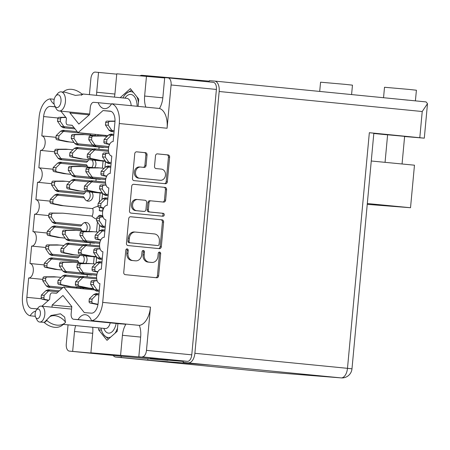 <?xml version="1.0" encoding="UTF-8"?>
<svg xmlns="http://www.w3.org/2000/svg" width="450" height="450" viewBox="0 0 450 450"><rect width="100%" height="100%" fill="white"/><g stroke="black" fill="none" stroke-linecap="round" stroke-linejoin="round"><path stroke-width="0.67" d="M70.071 112.056L69.981 112.984L78.846 124.076L89.623 114.542L90.287 107.421A5.338 2.931 -84.4 0 1 93.701 102.336L98.179 102.69A16.661 9.146 -84.4 0 0 104.327 108.641A16.661 9.146 -84.4 0 0 104.422 108.647A16.661 9.146 -84.4 0 0 111.668 103.759L159.458 108.472A16.661 9.146 -84.4 0 0 162.866 97.492L164.711 77.608L167.985 77.867A6.834 3.752 -84.4 0 1 168.024 77.873L213.328 82.339A6.834 3.752 95.6 0 1 216.394 89.438L191.773 354.836A6.834 3.752 95.6 0 1 187.403 361.344L183.324 361.08M164.678 77.957L116.781 73.806L114.936 93.69A16.661 9.146 95.6 0 1 114.418 97.11M140.535 167.057L139.511 166.978A5.608 4.686 94.5 0 0 139.438 166.972A5.608 4.686 94.5 0 0 134.325 172.148A5.608 4.686 94.5 0 0 138.476 178.144L159.143 180.18A5.608 4.686 94.5 0 0 159.216 180.186A5.608 4.686 94.5 0 0 159.289 180.191M160.312 180.276A5.608 4.686 94.5 0 0 160.386 180.281A5.608 4.686 94.5 0 0 165.493 175.151A5.608 4.686 94.5 0 0 161.347 169.104L156.071 168.587A2.098 1.749 94.5 0 1 154.519 166.326L155.498 155.784A2.098 1.749 94.5 0 1 157.41 153.866A2.098 1.749 94.5 0 1 157.438 153.872L168.075 154.918A2.098 1.749 94.5 0 1 169.622 157.179L167.338 181.811A2.098 1.749 94.5 0 1 165.431 183.729A2.098 1.749 94.5 0 1 165.403 183.724L134.016 180.63A2.098 1.749 94.5 0 1 132.463 178.374L134.747 153.743A2.098 1.749 94.5 0 1 136.659 151.824A2.098 1.749 94.5 0 1 136.688 151.824L145.491 152.691A2.098 1.749 94.5 0 1 147.043 154.952L146.064 165.493A2.098 1.749 94.5 0 1 144.152 167.411A2.098 1.749 94.5 0 1 144.124 167.411L140.681 167.068A5.608 4.686 94.5 0 0 140.608 167.062A5.608 4.686 94.5 0 0 135.495 172.237A5.608 4.686 94.5 0 0 139.646 178.239L159.143 180.18M164.267 214.898A1.468 1.226 94.5 0 0 163.181 213.311L149.929 212.006A2.098 1.749 94.5 0 1 148.382 209.745L149.029 202.753A2.098 1.749 94.5 0 1 150.941 200.835A2.098 1.749 94.5 0 1 150.969 200.841L163.699 202.095A2.098 1.749 94.5 0 0 163.727 202.095A2.098 1.749 94.5 0 0 165.634 200.177L166.612 189.636A2.098 1.749 94.5 0 0 165.06 187.38L133.672 184.286A2.098 1.749 94.5 0 0 133.644 184.281A2.098 1.749 94.5 0 0 131.737 186.199L129.454 210.831A2.098 1.749 94.5 0 0 131.001 213.092L162.911 216.236A1.468 1.226 94.5 0 0 164.267 214.898M161.961 216.141A1.468 1.226 94.5 0 0 162.017 213.221L163.181 213.311M102.938 208.131L102.684 210.842A13.883 7.622 95.6 0 1 100.957 211.056A13.883 7.622 95.6 0 1 100.879 211.05A13.883 7.622 95.6 0 1 99.293 210.572L102.521 210.893M98.713 216.821L98.831 215.522L102.218 215.859M98.831 215.522A13.883 7.622 95.6 0 1 100.564 215.308A13.883 7.622 95.6 0 1 100.642 215.319A13.883 7.622 95.6 0 1 102.223 215.792L102.133 216.799M159.458 108.472A19.221 10.553 95.6 0 1 167.079 128.244L171.096 84.971A6.834 3.752 -84.4 0 0 168.024 77.873M167.079 128.244L119.289 123.531L102.701 302.389L150.486 307.103L146.475 350.37L191.773 354.836M119.289 123.531A19.221 10.553 -84.4 0 0 111.668 103.759M54.146 104.074A16.661 9.146 95.6 0 1 50.248 98.888A19.221 10.553 -84.4 0 0 39.094 117.169L22.5 296.027A19.221 10.553 -84.4 0 0 30.122 315.799L35.331 316.311M35.797 311.029A16.661 9.146 -84.4 0 0 30.122 315.799M51.969 307.17L52.166 305.016L62.944 295.481L71.809 306.574L71.151 313.701A5.338 2.931 -84.4 0 0 73.547 319.247A5.338 2.931 -84.4 0 0 73.575 319.247L78.058 319.601A16.661 9.146 95.6 0 1 85.399 314.724A16.661 9.146 95.6 0 1 91.547 320.676A19.221 10.553 -84.4 0 0 102.701 302.389M41.934 306.18L49.629 299.374L49.95 295.948A3.206 1.761 -84.4 0 1 51.998 292.899L56.542 293.259L63.742 286.886L84.285 312.598L91.339 313.161A10.682 5.861 95.6 0 0 98.168 302.991L99.922 283.635A7.262 3.988 -84.4 0 0 99.962 283.641M51.705 183.679L37.524 182.284L35.91 199.721A7.262 3.988 95.6 0 1 35.949 199.721A7.262 3.988 95.6 0 1 39.212 207.304A7.262 3.988 95.6 0 1 34.566 214.183L32.951 231.621A7.262 3.988 95.6 0 1 32.991 231.621A7.262 3.988 95.6 0 1 36.253 239.203A7.262 3.988 95.6 0 1 31.607 246.083L29.992 263.52A7.262 3.988 95.6 0 1 30.032 263.52A7.262 3.988 95.6 0 1 33.289 271.102A7.262 3.988 95.6 0 1 28.648 277.982L26.854 297.332A10.682 5.861 95.6 0 0 31.652 308.424A10.682 5.861 95.6 0 0 31.714 308.43L37.299 308.869M37.524 182.284A7.262 3.988 -84.4 0 0 42.171 175.404A7.262 3.988 -84.4 0 0 38.908 167.822A7.262 3.988 -84.4 0 0 38.869 167.822L40.489 150.384A7.262 3.988 -84.4 0 0 45.129 143.505A7.262 3.988 -84.4 0 0 41.867 135.928A7.262 3.988 -84.4 0 0 41.828 135.922L43.622 116.567A10.682 5.861 95.6 0 1 50.456 106.403L55.238 106.779M60.846 111.144L66.442 118.142L66.122 121.567A3.206 1.761 -84.4 0 0 67.562 124.897A3.206 1.761 -84.4 0 0 67.584 124.897L72.124 125.258L78.047 132.671L103.028 110.571L110.081 111.133A10.682 5.861 95.6 0 1 110.138 111.139A10.682 5.861 95.6 0 1 114.936 122.226L113.141 141.581A7.262 3.988 95.6 0 0 108.501 148.455A7.262 3.988 95.6 0 0 111.758 156.037A7.262 3.988 95.6 0 0 111.802 156.043L110.183 173.481A7.262 3.988 95.6 0 0 105.542 180.354A7.262 3.988 95.6 0 0 108.799 187.937A7.262 3.988 95.6 0 0 108.844 187.942L107.224 205.38A7.262 3.988 -84.4 0 0 102.583 212.254A7.262 3.988 -84.4 0 0 105.84 219.836A7.262 3.988 -84.4 0 0 105.885 219.842L104.265 237.279A7.262 3.988 -84.4 0 0 99.624 244.153A7.262 3.988 -84.4 0 0 102.881 251.736A7.262 3.988 -84.4 0 0 102.921 251.741L101.306 269.179A7.262 3.988 -84.4 0 0 96.666 276.053A7.262 3.988 -84.4 0 0 99.922 283.635M116.747 74.154L95.265 72.101A6.834 3.752 -84.4 0 0 90.894 78.609L89.409 94.646M146.475 76.163L144.63 96.047A16.661 9.146 -84.4 0 0 145.868 107.128M138.077 106.363L138.746 99.135L130.359 88.639L120.161 97.672M96.57 95.349A16.661 9.146 95.6 0 1 96.694 92.244L98.539 72.36M187.403 361.344L142.104 356.878L158.192 358.532L90.894 352.817L92.739 332.933A16.661 9.146 -84.4 0 0 92.722 327.285M120.589 355.174L122.434 335.289A16.661 9.146 95.6 0 1 125.848 324.315L78.058 319.601M73.575 319.247L125.848 324.315M98.803 327.881L98.623 329.844L107.01 340.341L117.208 331.318L117.922 323.618M90.894 352.817L110.261 354.729L69.384 351.113L114.688 355.579A6.834 3.752 95.6 0 1 114.649 355.573A6.834 3.752 95.6 0 1 114.609 355.567M183.291 361.429L150.238 358.594L168.007 360.343L149.709 358.892L114.688 355.579M69.384 351.113A6.834 3.752 -84.4 0 1 69.345 351.107A6.834 3.752 -84.4 0 1 66.274 344.008L68.051 324.849M72.658 351.371L74.503 331.487A16.661 9.146 -84.4 0 1 75.656 325.598M142.104 356.878A6.834 3.752 -84.4 0 0 146.475 350.37M150.486 307.103A19.221 10.553 95.6 0 1 139.331 325.384A16.661 9.146 95.6 0 1 140.67 336.735L138.831 356.619M162.051 219.836L130.663 216.743A2.098 1.749 94.5 0 0 130.635 216.743A2.098 1.749 94.5 0 0 128.728 218.661L126.439 243.292A2.098 1.749 94.5 0 0 127.991 245.548L159.379 248.642A2.098 1.749 94.5 0 0 159.407 248.648A2.098 1.749 94.5 0 0 161.314 246.729L163.603 222.097A2.098 1.749 94.5 0 0 162.051 219.836L130.404 216.743M127.969 253.344L128.239 250.47A1.468 1.226 94.5 0 0 125.797 250.228L123.739 272.407A2.098 1.749 94.5 0 0 125.291 274.669L156.679 277.762A2.098 1.749 94.5 0 0 156.707 277.768A2.098 1.749 94.5 0 0 158.614 275.85L160.672 253.671A1.468 1.226 94.5 0 0 158.231 253.429L157.967 256.298A6.711 5.608 94.5 0 1 151.852 262.434A6.711 5.608 94.5 0 1 151.763 262.429L149.147 262.17A6.711 5.608 94.5 0 1 144.191 254.942L144.456 252.067A1.468 1.226 94.5 0 0 142.014 251.831L141.75 254.7A6.711 5.608 94.5 0 1 135.636 260.837A6.711 5.608 94.5 0 1 135.546 260.831L132.93 260.572A6.711 5.608 94.5 0 1 127.969 253.344L126.804 253.249A6.711 5.608 94.5 0 0 131.766 260.477L132.93 260.572M99.293 210.572L99.585 207.444M134.556 260.752A6.711 5.608 94.5 0 1 134.466 260.747A6.711 5.608 94.5 0 1 134.381 260.736L131.766 260.477M150.773 262.35A6.711 5.608 94.5 0 1 150.683 262.344A6.711 5.608 94.5 0 1 150.598 262.333L147.982 262.08A6.711 5.608 94.5 0 1 143.021 254.846L143.286 251.977A1.468 1.226 94.5 0 0 142.751 250.616M155.762 277.673A2.098 1.749 94.5 0 0 157.444 275.754L159.502 253.575A1.468 1.226 94.5 0 0 158.968 252.219M126.804 253.249L127.069 250.38A1.468 1.226 94.5 0 0 126.534 249.019M158.468 248.552A2.098 1.749 94.5 0 0 160.149 246.634L162.433 222.002A2.098 1.749 94.5 0 0 160.881 219.746M129.094 241.234A1.468 1.226 94.5 0 0 130.179 242.814L157.731 245.531A1.468 1.226 94.5 0 0 159.086 244.192L159.368 241.166A6.711 5.608 94.5 0 0 154.406 233.933L135.574 232.076A6.711 5.608 94.5 0 0 135.484 232.071A6.711 5.608 94.5 0 0 129.375 238.208L129.094 241.234L127.924 241.144A1.468 1.226 94.5 0 0 129.009 242.724L130.179 242.814M156.6 245.441A1.468 1.226 94.5 0 1 156.583 245.441A1.468 1.226 94.5 0 0 156.583 245.441L129.009 242.724M135.399 232.065L134.404 231.986A6.711 5.608 94.5 0 0 134.319 231.975A6.711 5.608 94.5 0 0 128.205 238.118L129.375 238.208M127.924 241.144L128.205 238.118M133.419 184.281L165.06 187.38M162.782 202.005A2.098 1.749 94.5 0 0 164.464 200.087L165.442 189.546A2.098 1.749 94.5 0 0 163.896 187.284M150.913 200.835L149.799 200.745A2.098 1.749 94.5 0 0 149.771 200.745A2.098 1.749 94.5 0 0 147.859 202.663L147.212 209.655A2.098 1.749 94.5 0 0 148.764 211.916L162.017 213.221M137.756 199.536A5.608 4.686 94.5 0 0 137.683 199.53A5.608 4.686 94.5 0 0 132.57 204.705A5.608 4.686 94.5 0 0 136.721 210.707L144 211.421A2.098 1.749 94.5 0 0 144.028 211.427A2.098 1.749 94.5 0 0 145.941 209.509L146.588 202.517A2.098 1.749 94.5 0 0 145.041 200.256L137.756 199.536M137.61 199.524L136.586 199.446A5.608 4.686 94.5 0 0 136.513 199.44A5.608 4.686 94.5 0 0 131.4 204.615A5.608 4.686 94.5 0 0 135.551 210.611L136.721 210.707M144.028 211.427L142.864 211.331A2.098 1.749 94.5 0 0 142.886 211.337A2.098 1.749 94.5 0 1 142.836 211.331L135.551 210.611M143.213 167.321A2.098 1.749 94.5 0 0 144.894 165.403L145.873 154.862A2.098 1.749 94.5 0 0 144.321 152.601L136.429 151.824M164.486 183.634A2.098 1.749 94.5 0 0 166.168 181.716L168.452 157.084A2.098 1.749 94.5 0 0 166.905 154.828L157.179 153.866M168.064 77.878L213.289 82.333A6.834 3.752 95.6 0 1 213.328 82.339M168.007 360.343L168.036 360.006M98.904 149.265A7.262 3.988 -84.4 0 0 99.006 147.066M95.946 181.164A7.262 3.988 -84.4 0 0 96.047 178.965M92.717 208.401A7.262 3.988 95.6 0 1 92.087 216.349M90.129 242.764A7.262 3.988 95.6 0 1 90.028 244.963M87.171 274.663A7.262 3.988 95.6 0 1 87.069 276.857M38.908 167.822L53.049 169.217L38.953 167.828M54.664 151.779L40.489 150.384M41.867 135.928L56.008 137.317L41.912 135.928M107.938 135.619L78.047 132.671M111.054 111.364L103.028 110.571M94.466 289.918L63.742 286.886M42.829 279.377L28.648 277.982M30.032 263.52L44.167 264.915L30.077 263.526M45.788 247.477L31.607 246.083M32.991 231.621L47.126 233.016L33.036 231.626M48.746 215.578L34.566 214.183M35.949 199.721L50.085 201.116L35.994 199.727M71.775 306.951L52.166 305.016M98.179 102.69L111.516 104.006M89.241 114.879L69.981 112.984M122.951 97.937L120.161 97.661M101.441 330.12L98.623 329.844M91.547 320.676L139.331 325.384M139.956 357.081L139.989 356.738M92.019 353.278L92.053 352.929M54.242 99.281L50.248 98.888M114.047 131.822L111.082 131.529L109.013 130.213A4.697 3.926 94.5 0 1 108.979 130.168L111.786 130.388A4.697 3.926 94.5 0 0 111.819 130.438L112.663 131.659L111.257 131.209L111.082 131.529M112.314 134.229L110.846 134.083L108.568 134.994A4.697 3.926 94.5 0 0 108.529 135.034L104.096 139.416L103.866 141.919A1.496 1.249 94.5 0 0 104.861 143.511L109.564 144.478M115.009 121.078L106.937 121.123A1.496 1.249 94.5 0 0 105.666 122.496L105.435 124.999L108.979 130.168M115.003 121.314L109.744 121.348A1.496 1.249 94.5 0 0 108.472 122.721L108.242 125.224L111.786 130.388M114.154 130.669L111.819 130.438M113.709 135.444L111.375 135.214A4.697 3.926 94.5 0 0 111.336 135.259L106.903 139.635L106.672 142.138A1.496 1.249 94.5 0 0 107.668 143.736L109.727 144.157M110.942 134.398L110.846 134.083C110.492 134.443 111.015 134.483 112.427 134.207L111.375 135.214M105.435 124.999L108.242 125.224M104.096 139.416L106.903 139.635M114.052 131.794L112.663 131.659M113.816 134.347L112.427 134.207M383.541 97.723L384.508 87.266L409.23 89.438L416.413 90.225L415.395 100.862M392.265 98.584L415.423 100.856M319.702 91.429L320.563 82.192L345.279 84.364L352.463 85.151L351.585 94.573M214.712 81.084L398.97 99.242L214.656 81.073A10.041 5.513 -84.4 0 0 214.599 81.073L209.34 80.651L209.222 81.934M398.796 99.225L426.066 101.914L427.5 103.652L424.299 138.167L369.343 132.699L373.843 133.194L351.984 368.82L347.484 368.331L369.343 132.699M387.608 134.786L404.623 136.361M407.981 100.176L399.673 99.321M209.289 81.163L141.998 75.308A10.041 5.513 -84.4 0 0 140.248 75.668M424.299 138.167L404.606 136.524M373.815 133.487L387.602 134.848M113.158 355.427A10.041 5.513 -84.4 0 0 115.802 357.081A10.041 5.513 -84.4 0 0 115.858 357.086L268.464 372.127L341.066 377.887L183.201 362.43L183.33 361.024M121.252 356.096L121.123 357.502L115.858 357.086M147.263 75.729L147.212 76.236M188.46 362.846A10.041 5.513 -84.4 0 0 194.884 353.289L219.167 91.502A10.041 5.513 -84.4 0 0 214.656 81.073M121.123 357.502L147.769 360.129L209.846 365.057L183.201 362.43M147.898 358.712L147.769 360.129M426.066 101.914L408.803 100.215M419.799 137.672L422.224 111.516L427.5 103.652M367.245 204.362L410.524 207.726L367.318 203.535M410.524 207.726L414.467 165.189L371.267 160.999M61.858 288.557L48.352 287.224L46.282 285.907A4.697 3.926 94.5 0 1 46.249 285.857L49.056 286.082A4.697 3.926 94.5 0 0 49.089 286.132L49.933 287.347L48.527 286.903L48.352 287.224M82.997 287.887A5.338 4.461 -85.5 0 1 83.576 288.844M80.145 287.606A5.338 4.461 -85.5 0 1 80.741 288.562M76.32 288.129A5.338 4.461 -85.5 0 1 77.062 287.303M49.584 289.918L48.116 289.777L45.838 290.689A4.697 3.926 94.5 0 0 45.799 290.728L41.366 295.104L41.136 297.613A1.496 1.249 94.5 0 0 42.131 299.205L48.375 300.488M61.059 277.38L54.186 276.756L44.212 276.817A1.496 1.249 94.5 0 0 42.936 278.19L42.705 280.693L46.249 285.857M56.992 276.981L47.014 277.043A1.496 1.249 94.5 0 0 45.742 278.415L45.512 280.918L49.056 286.082M63.045 287.505L49.089 286.132M58.14 291.848L48.645 290.908A4.697 3.926 94.5 0 0 48.606 290.947L44.173 295.329L43.943 297.832A1.496 1.249 94.5 0 0 44.938 299.43L48.696 300.201M91.221 288.703L91.142 289.592M48.212 290.093L48.116 289.777C47.762 290.137 48.291 290.177 49.697 289.901L48.645 290.908M42.705 280.693L45.512 280.918M41.366 295.104L44.173 295.329M61.892 288.529L49.933 287.347M59.271 290.846L49.697 289.901M66.263 275.175L64.794 275.029L62.516 275.94A4.697 3.926 94.5 0 0 62.477 275.985L58.044 280.361L57.814 282.864A1.496 1.249 94.5 0 0 58.809 284.462L68.597 286.47L93.69 288.945L93.606 289.834M89.955 274.939L65.031 272.481L62.961 271.164A4.697 3.926 94.5 0 1 62.927 271.114L65.734 271.339A4.697 3.926 94.5 0 0 65.767 271.384L66.611 272.604L65.205 272.16L65.031 272.481M66.611 272.604L91.536 275.062L91.8 274.781M85.956 255.988A5.338 4.461 -85.5 0 1 85.697 263.424L70.864 262.012L60.891 262.074A1.496 1.249 94.5 0 0 59.614 263.447L59.383 265.95L62.927 271.114M73.671 262.238L63.692 262.299A1.496 1.249 94.5 0 0 62.421 263.666L62.19 266.175L65.734 271.339M80.893 272.88L65.767 271.384M79.791 277.594L65.323 276.165A4.697 3.926 94.5 0 0 65.284 276.204L60.851 280.586L60.621 283.089A1.496 1.249 94.5 0 0 61.616 284.687L71.398 286.695L93.651 288.883M64.89 275.349L64.794 275.029C64.44 275.394 64.969 275.434 66.375 275.158L65.323 276.165M59.383 265.95L62.19 266.175M68.597 286.47L71.398 286.695M58.044 280.361L60.851 280.586M81.523 276.649L66.375 275.158M92.914 243.039L67.989 240.581L65.919 239.265A4.697 3.926 94.5 0 1 65.886 239.214L68.692 239.439A4.697 3.926 94.5 0 0 68.726 239.484L69.57 240.705L68.164 240.261L67.989 240.581M69.57 240.705L94.494 243.163L94.759 242.882M69.221 243.276L67.753 243.135L65.475 244.041A4.697 3.926 94.5 0 0 65.436 244.086L61.003 248.462L60.773 250.965A1.496 1.249 94.5 0 0 61.768 252.562L71.556 254.571L96.649 257.046M96.694 219.218A17.089 14.282 -85.5 0 1 91.755 216.023L62.91 213.182L52.937 213.244A1.496 1.249 94.5 0 0 51.66 214.616L51.429 217.119L54.973 222.283A4.697 3.926 94.5 0 0 55.007 222.334L55.851 223.549L80.775 226.007L81.838 224.977A5.338 4.461 -85.5 0 1 86.006 222.435A5.338 4.461 -85.5 0 1 86.074 222.441A5.338 4.461 -85.5 0 1 89.82 225.917A5.338 4.461 -85.5 0 1 88.656 231.525L73.823 230.113L63.849 230.175A1.496 1.249 94.5 0 0 62.572 231.547L62.342 234.051L65.886 239.214M76.629 230.338L66.651 230.4A1.496 1.249 94.5 0 0 65.379 231.767L65.149 234.276L68.692 239.439M83.852 240.981L68.726 239.484M82.755 245.694L68.282 244.266A4.697 3.926 94.5 0 0 68.242 244.305L63.81 248.687L63.579 251.19A1.496 1.249 94.5 0 0 64.575 252.787L74.362 254.796L96.609 256.984M67.849 243.45L67.753 243.135C67.399 243.495 67.928 243.534 69.334 243.259L68.282 244.266M62.342 234.051L65.149 234.276M71.556 254.571L74.362 254.796M61.003 248.462L63.81 248.687M84.482 244.749L69.334 243.259M98.831 179.241L73.907 176.782L71.837 175.466A4.697 3.926 94.5 0 1 71.803 175.416L74.61 175.641A4.697 3.926 94.5 0 0 74.644 175.691L75.487 176.906L74.087 176.462L73.907 176.782M75.487 176.906L100.412 179.364L100.676 179.083M75.139 179.477L73.671 179.336L71.392 180.248A4.697 3.926 94.5 0 0 71.353 180.287L66.926 184.663L66.69 187.172A1.496 1.249 94.5 0 0 67.691 188.764L77.473 190.772L102.566 193.247L101.964 199.468M94.832 160.29A5.338 4.461 -85.5 0 1 94.573 167.726L79.74 166.314L69.767 166.376A1.496 1.249 94.5 0 0 68.496 167.749L68.259 170.252L71.803 175.416M82.547 166.539L72.574 166.601A1.496 1.249 94.5 0 0 71.297 167.974L71.066 170.477L74.61 175.641M89.769 177.182L74.644 175.691M88.672 181.896L74.199 180.467A4.697 3.926 94.5 0 0 74.16 180.506L69.727 184.888L69.497 187.391A1.496 1.249 94.5 0 0 70.492 188.989L80.28 190.997L102.527 193.191M73.772 179.651L73.671 179.336C73.316 179.696 73.845 179.736 75.251 179.46L74.199 180.467M68.259 170.252L71.066 170.477M77.473 190.772L80.28 190.997M66.926 184.663L69.727 184.888M90.399 180.951L75.251 179.46M101.79 147.341L76.866 144.883L74.796 143.567A4.697 3.926 94.5 0 1 74.762 143.516L77.569 143.741A4.697 3.926 94.5 0 0 77.603 143.792L78.452 145.007L77.046 144.562L76.866 144.883M78.452 145.007L103.371 147.465L103.635 147.184M78.097 147.578L76.629 147.437L74.357 148.348A4.697 3.926 94.5 0 0 74.312 148.388L69.885 152.764L69.649 155.273A1.496 1.249 94.5 0 0 70.65 156.864L80.432 158.873L105.525 161.347L104.923 167.574M98.291 134.668A5.338 4.461 -85.5 0 1 97.532 135.827L82.699 134.415L72.726 134.477A1.496 1.249 94.5 0 0 71.454 135.849L71.218 138.352L74.762 143.516M85.506 134.64L75.532 134.702A1.496 1.249 94.5 0 0 74.256 136.074L74.025 138.578L77.569 143.741M92.728 145.282L77.603 143.792M91.631 149.996L77.158 148.567A4.697 3.926 94.5 0 0 77.119 148.607L72.686 152.989L72.456 155.492A1.496 1.249 94.5 0 0 73.457 157.089L83.239 159.097L105.486 161.291M76.731 147.752L76.629 147.437C76.275 147.797 76.804 147.836 78.21 147.561L77.158 148.567M71.218 138.352L74.025 138.578M80.432 158.873L83.239 159.097M69.885 152.764L72.686 152.989M93.358 149.051L78.21 147.561M76.236 257.782L51.311 255.324L49.241 254.008A4.697 3.926 94.5 0 1 49.208 253.958L52.014 254.183A4.697 3.926 94.5 0 0 52.048 254.233L52.892 255.448L51.486 255.004L51.311 255.324M83.104 255.707A5.338 4.461 -85.5 0 1 82.929 263.149M52.892 255.448L77.816 257.906L78.874 256.877A5.338 4.461 -85.5 0 1 80.021 255.403M52.543 258.019L51.075 257.878L48.797 258.789A4.697 3.926 94.5 0 0 48.758 258.829L44.325 263.205L44.094 265.714A1.496 1.249 94.5 0 0 45.096 267.306L54.877 269.314L62.184 270.034M64.018 245.481L57.144 244.856L47.171 244.918A1.496 1.249 94.5 0 0 45.894 246.291L45.664 248.794L49.208 253.958M59.951 245.081L49.978 245.143A1.496 1.249 94.5 0 0 48.701 246.516L48.471 249.019L52.014 254.183M78.874 256.877L52.048 254.233M78.913 262.755A5.338 4.461 -85.5 0 1 78.435 261.653L51.604 259.009A4.697 3.926 94.5 0 0 51.564 259.048L47.132 263.43L46.901 265.933A1.496 1.249 94.5 0 0 47.897 267.531L57.684 269.539L62.145 269.977M94.179 256.804L93.527 263.858M51.171 258.193L51.075 257.878C50.721 258.238 51.249 258.278 52.656 258.002L51.604 259.009M78.435 261.653L77.58 260.46L52.656 258.002M45.664 248.794L48.471 249.019M54.877 269.314L57.684 269.539M44.325 263.205L47.132 263.43M96.654 257.051L96.047 263.267M79.194 225.883L54.27 223.425L52.2 222.109A4.697 3.926 94.5 0 1 52.166 222.064L54.973 222.283M55.851 223.549L54.45 223.104L54.27 223.425M84.578 222.593A5.338 4.461 -85.5 0 1 85.894 231.249M55.502 226.119L54.034 225.979L51.756 226.89A4.697 3.926 94.5 0 0 51.716 226.929L47.289 231.306L47.053 233.814A1.496 1.249 94.5 0 0 48.054 235.406L57.836 237.414L65.143 238.134M62.91 213.182L50.13 213.019A1.496 1.249 94.5 0 0 48.859 214.391L48.623 216.894L52.166 222.064M81.838 224.977L55.007 222.334M81.872 230.856A5.338 4.461 -85.5 0 1 81.394 229.753L54.562 227.109A4.697 3.926 94.5 0 0 54.523 227.149L50.091 231.531L49.86 234.034A1.496 1.249 94.5 0 0 50.856 235.631L60.643 237.639L65.104 238.078M97.358 222.587L97.892 222.649L97.358 222.587L96.486 231.958M54.135 226.294L54.034 225.979C53.679 226.339 54.208 226.378 55.614 226.102L54.562 227.109M81.394 229.753L80.539 228.561L55.614 226.102M48.623 216.894L51.429 217.119M57.836 237.414L60.643 237.639M47.289 231.306L50.091 231.531M99.613 225.152L99.006 231.368M82.153 193.984L57.229 191.526L55.159 190.209A4.697 3.926 94.5 0 1 55.125 190.164L57.932 190.384A4.697 3.926 94.5 0 0 57.966 190.434L58.815 191.649L57.409 191.205L57.229 191.526M58.461 194.22L56.992 194.079L54.72 194.991A4.697 3.926 94.5 0 0 54.675 195.03L50.248 199.406L50.012 201.915A1.496 1.249 94.5 0 0 51.013 203.507L60.795 205.515L92.441 208.581A17.089 14.282 -85.5 0 1 98.016 206.398M91.873 192.189A5.338 4.461 -85.5 0 1 92.526 198.129A5.338 4.461 -85.5 0 1 88.116 201.178A5.338 4.461 -85.5 0 1 88.048 201.172A5.338 4.461 -85.5 0 1 84.353 197.854L57.521 195.21A4.697 3.926 94.5 0 0 57.482 195.249L53.049 199.631L52.819 202.134A1.496 1.249 94.5 0 0 53.82 203.732L63.602 205.74L92.441 208.581M89.021 191.908A5.338 4.461 -85.5 0 1 86.737 200.796M58.815 191.649L83.734 194.107L84.797 193.078A5.338 4.461 -85.5 0 1 85.944 191.61M69.941 181.682L63.062 181.058L53.089 181.119A1.496 1.249 94.5 0 0 51.818 182.492L51.581 184.995L55.125 190.164M65.869 181.282L55.896 181.344A1.496 1.249 94.5 0 0 54.619 182.717L54.388 185.22L57.932 190.384M84.797 193.078L57.966 190.434M100.097 193.005L99.253 202.151M57.094 194.394L56.992 194.079C56.638 194.439 57.167 194.479 58.573 194.203L57.521 195.21M84.353 197.854L83.498 196.661L58.573 194.203M51.581 184.995L54.388 185.22M60.795 205.515L63.602 205.74M50.248 199.406L53.049 199.631M85.112 162.084L60.188 159.626L58.117 158.31A4.697 3.926 94.5 0 1 58.089 158.265L60.891 158.484A4.697 3.926 94.5 0 0 60.924 158.535L61.774 159.75L60.367 159.306L60.188 159.626M91.98 160.014A5.338 4.461 -85.5 0 1 91.811 167.451M61.774 159.75L86.692 162.208L87.756 161.179A5.338 4.461 -85.5 0 1 88.903 159.711M61.419 162.321L59.951 162.18L57.679 163.091A4.697 3.926 94.5 0 0 57.634 163.131L53.207 167.513L52.971 170.016A1.496 1.249 94.5 0 0 53.972 171.607L63.754 173.616L71.066 174.336M72.9 149.782L66.021 149.164L56.047 149.22A1.496 1.249 94.5 0 0 54.776 150.593L54.54 153.096L58.089 158.265M68.828 149.383L58.854 149.445A1.496 1.249 94.5 0 0 57.583 150.817L57.347 153.321L60.891 158.484M87.756 161.179L60.924 158.535M87.789 167.057A5.338 4.461 -85.5 0 1 87.311 165.954L60.48 163.311A4.697 3.926 94.5 0 0 60.441 163.35L56.014 167.732L55.777 170.235A1.496 1.249 94.5 0 0 56.779 171.833L66.561 173.841L71.027 174.279M103.061 161.106L102.403 168.159M60.053 162.495L59.951 162.18C59.597 162.54 60.126 162.579 61.538 162.304L60.48 163.311M87.311 165.954L86.456 164.762L61.538 162.304M54.54 153.096L57.347 153.321M63.754 173.616L66.561 173.841M53.207 167.513L56.014 167.732M75.038 128.897L63.152 127.727L61.082 126.411A4.697 3.926 94.5 0 1 61.048 126.366L63.849 126.585A4.697 3.926 94.5 0 0 63.883 126.636L64.733 127.851L63.326 127.406L63.152 127.727M95.513 134.392A5.338 4.461 -85.5 0 1 94.77 135.551M64.378 130.421L62.91 130.281L60.637 131.192A4.697 3.926 94.5 0 0 60.593 131.231L56.166 135.613L55.929 138.116A1.496 1.249 94.5 0 0 56.931 139.708L66.712 141.716L74.025 142.436M65.751 117.281L59.006 117.321A1.496 1.249 94.5 0 0 57.735 118.693L57.499 121.196L61.048 126.366M65.942 117.517L61.813 117.546A1.496 1.249 94.5 0 0 60.542 118.918L60.306 121.421L63.849 126.585M74.025 127.631L63.883 126.636M90.748 135.157A5.338 4.461 -85.5 0 1 90.27 134.055L63.444 131.411A4.697 3.926 94.5 0 0 63.399 131.451L58.973 135.832L58.736 138.336A1.496 1.249 94.5 0 0 59.738 139.933L69.519 141.941L73.986 142.38M105.446 135.371L105.362 136.26M63.011 130.596L62.91 130.281C62.556 130.641 63.084 130.68 64.496 130.404L63.444 131.411M57.499 121.196L60.306 121.421M66.712 141.716L69.519 141.941M56.166 135.613L58.973 135.832M75.009 128.863L64.733 127.851M77.242 131.659L64.496 130.404M111.088 163.721L108.124 163.429L106.054 162.112A4.697 3.926 94.5 0 1 106.02 162.067L108.827 162.287A4.697 3.926 94.5 0 0 108.861 162.338L109.704 163.553L108.298 163.108L108.124 163.429M109.356 166.129L107.888 165.982L105.609 166.894A4.697 3.926 94.5 0 0 105.57 166.933L101.138 171.315L100.907 173.818A1.496 1.249 94.5 0 0 101.903 175.41L106.605 176.377M108.922 152.994L103.978 153.023A1.496 1.249 94.5 0 0 102.707 154.395L102.476 156.898L106.02 162.067M109.001 153.236L106.785 153.248A1.496 1.249 94.5 0 0 105.514 154.62L105.283 157.123L108.827 162.287M111.195 162.568L108.861 162.338M110.751 167.344L108.416 167.113A4.697 3.926 94.5 0 0 108.371 167.158L103.944 171.534L103.714 174.037A1.496 1.249 94.5 0 0 104.709 175.635L106.768 176.057M107.983 166.297L107.888 165.982C107.533 166.343 108.056 166.382 109.468 166.106L108.416 167.113M102.476 156.898L105.283 157.123M101.138 171.315L103.944 171.534M111.094 163.693L109.704 163.553M110.852 166.241L109.468 166.106M108.129 195.621L105.165 195.328L103.095 194.012A4.697 3.926 94.5 0 1 103.061 193.967L105.868 194.186A4.697 3.926 94.5 0 0 105.902 194.237L106.746 195.452L105.339 195.007L105.165 195.328M106.397 198.028L104.929 197.882L102.651 198.793A4.697 3.926 94.5 0 0 102.611 198.833L98.179 203.214L97.948 205.718A1.496 1.249 94.5 0 0 98.944 207.309L103.646 208.277M105.964 184.894L101.019 184.922A1.496 1.249 94.5 0 0 99.748 186.294L99.517 188.797L103.061 193.967M106.043 185.136L103.826 185.147A1.496 1.249 94.5 0 0 102.555 186.519L102.324 189.023L105.868 194.186M108.236 194.468L105.902 194.237M107.792 199.243L105.457 199.013A4.697 3.926 94.5 0 0 105.413 199.058L100.986 203.434L100.755 205.937A1.496 1.249 94.5 0 0 101.751 207.534L103.809 207.956M105.024 198.197L104.929 197.882C104.569 198.242 105.097 198.281 106.509 198.006L105.457 199.013M99.517 188.797L102.324 189.023M98.179 203.214L100.986 203.434M108.129 195.593L106.746 195.452M107.893 198.141L106.509 198.006M105.171 227.52L102.206 227.227L100.136 225.911A4.697 3.926 94.5 0 1 100.103 225.866L102.909 226.086A4.697 3.926 94.5 0 0 102.938 226.136L103.787 227.351L102.381 226.907L102.206 227.227M103.433 229.922L101.97 229.781L99.692 230.692A4.697 3.926 94.5 0 0 99.647 230.732L95.22 235.114L94.989 237.617A1.496 1.249 94.5 0 0 95.985 239.209L100.688 240.176M102.999 216.793L98.061 216.821A1.496 1.249 94.5 0 0 96.789 218.194L96.559 220.697L100.103 225.866M103.084 217.035L100.867 217.046A1.496 1.249 94.5 0 0 99.596 218.419L99.36 220.922L102.909 226.086M105.278 226.367L102.938 226.136M104.833 231.143L102.499 230.912A4.697 3.926 94.5 0 0 102.454 230.957L98.027 235.333L97.791 237.836A1.496 1.249 94.5 0 0 98.792 239.434L100.851 239.856M102.066 230.096L101.97 229.781C101.61 230.141 102.139 230.181 103.551 229.905L102.499 230.912M96.559 220.697L99.36 220.922M95.22 235.114L98.027 235.333M105.171 227.492L103.787 227.351M104.934 230.04L103.551 229.905M102.212 259.419L99.248 259.127L97.177 257.811A4.697 3.926 94.5 0 1 97.144 257.766L99.945 257.985A4.697 3.926 94.5 0 0 99.979 258.036L100.828 259.251L99.422 258.806L99.248 259.127M100.474 261.821L99.011 261.681L96.733 262.592A4.697 3.926 94.5 0 0 96.688 262.631L92.261 267.013L92.031 269.516A1.496 1.249 94.5 0 0 93.026 271.108L97.729 272.076M100.041 248.692L95.102 248.721A1.496 1.249 94.5 0 0 93.831 250.093L93.6 252.596L97.144 257.766M100.125 248.934L97.909 248.946A1.496 1.249 94.5 0 0 96.638 250.318L96.401 252.821L99.945 257.985M102.319 258.266L99.979 258.036M101.874 263.042L99.54 262.811A4.697 3.926 94.5 0 0 99.495 262.851L95.068 267.233L94.832 269.736A1.496 1.249 94.5 0 0 95.833 271.333L97.892 271.755M99.107 261.996L99.011 261.681C98.651 262.041 99.18 262.08 100.592 261.804L99.54 262.811M93.6 252.596L96.401 252.821M92.261 267.013L95.068 267.233M102.212 259.391L100.828 259.251M101.976 261.939L100.592 261.804M108.596 147.673L94.404 146.273L92.334 144.956A4.697 3.926 94.5 0 1 92.301 144.911L95.108 145.131A4.697 3.926 94.5 0 0 95.141 145.181L95.985 146.402L94.579 145.952L94.404 146.273M95.636 148.972L94.168 148.826L91.89 149.737A4.697 3.926 94.5 0 0 91.851 149.777L87.418 154.159L87.188 156.662A1.496 1.249 94.5 0 0 88.183 158.254L97.971 160.268L105.278 160.987M107.111 136.434L100.237 135.81L90.259 135.872A1.496 1.249 94.5 0 0 88.987 137.239L88.757 139.742L92.301 144.911M103.044 136.029L93.066 136.091A1.496 1.249 94.5 0 0 91.794 137.464L91.564 139.967L95.108 145.131M108.832 146.531L95.141 145.181M108.546 151.324L94.697 149.963A4.697 3.926 94.5 0 0 94.657 150.002L90.225 154.378L89.994 156.887A1.496 1.249 94.5 0 0 90.99 158.479L100.772 160.487L105.238 160.926M94.264 149.141L94.168 148.826C93.814 149.186 94.337 149.226 95.749 148.95L94.697 149.963M88.757 139.742L91.564 139.967M97.971 160.268L100.772 160.487M87.418 154.159L90.225 154.378M108.602 147.645L95.985 146.402M108.45 150.204L95.749 148.95M105.638 179.572L91.446 178.172L89.376 176.856A4.697 3.926 94.5 0 1 89.342 176.811L92.149 177.03A4.697 3.926 94.5 0 0 92.183 177.081L93.026 178.301L91.62 177.851L91.446 178.172M92.677 180.872L91.209 180.726L88.931 181.637A4.697 3.926 94.5 0 0 88.892 181.676L84.459 186.058L84.229 188.561A1.496 1.249 94.5 0 0 85.224 190.153L95.006 192.161L102.319 192.887M104.153 168.334L97.279 167.709L87.3 167.771A1.496 1.249 94.5 0 0 86.029 169.138L85.798 171.641L89.342 176.811M100.086 167.929L90.107 167.991A1.496 1.249 94.5 0 0 88.836 169.363L88.605 171.866L92.149 177.03M105.874 178.431L92.183 177.081M105.587 183.223L91.738 181.856A4.697 3.926 94.5 0 0 91.699 181.901L87.266 186.278L87.036 188.781A1.496 1.249 94.5 0 0 88.031 190.378L97.813 192.386L102.279 192.825M91.305 181.041L91.209 180.726C90.855 181.086 91.378 181.125 92.79 180.849L91.738 181.856M85.798 171.641L88.605 171.866M95.006 192.161L97.813 192.386M84.459 186.058L87.266 186.278M105.643 179.544L93.026 178.301M105.491 182.104L92.79 180.849M99.72 243.371L85.528 241.971L83.458 240.654A4.697 3.926 94.5 0 1 83.424 240.609L86.231 240.829A4.697 3.926 94.5 0 0 86.265 240.879L87.109 242.1L85.703 241.65L85.528 241.971M86.754 244.671L85.292 244.524L83.014 245.436A4.697 3.926 94.5 0 0 82.974 245.475L78.542 249.857L78.311 252.36A1.496 1.249 94.5 0 0 79.307 253.952L89.089 255.96L96.401 256.686M98.235 232.132L91.361 231.508L81.383 231.564A1.496 1.249 94.5 0 0 80.111 232.937L79.881 235.44L83.424 240.609M94.163 231.727L84.189 231.789A1.496 1.249 94.5 0 0 82.918 233.162L82.682 235.665L86.231 240.829M99.956 242.229L86.265 240.879M99.669 247.022L85.821 245.655A4.697 3.926 94.5 0 0 85.776 245.7L81.349 250.076L81.118 252.579A1.496 1.249 94.5 0 0 82.114 254.177L91.896 256.185L96.362 256.624M85.388 244.839L85.292 244.524C84.932 244.884 85.461 244.924 86.873 244.648L85.821 245.655M79.881 235.44L82.682 235.665M89.089 255.96L91.896 256.185M78.542 249.857L81.349 250.076M99.726 243.343L87.109 242.1M99.574 245.903L86.873 244.648M96.761 275.271L82.569 273.87L80.499 272.554A4.697 3.926 94.5 0 1 80.466 272.509L83.272 272.728A4.697 3.926 94.5 0 0 83.301 272.779L84.15 273.994L82.744 273.549L82.569 273.87M83.796 276.57L82.333 276.424L80.055 277.335A4.697 3.926 94.5 0 0 80.01 277.374L75.583 281.756L75.353 284.259A1.496 1.249 94.5 0 0 76.348 285.851L86.13 287.859L93.442 288.579M95.276 264.032L88.403 263.407L78.424 263.464A1.496 1.249 94.5 0 0 77.153 264.836L76.922 267.339L80.466 272.509M91.204 263.627L81.231 263.689A1.496 1.249 94.5 0 0 79.959 265.061L79.723 267.564L83.272 272.728M96.992 274.129L83.301 272.779M96.711 278.921L82.862 277.554A4.697 3.926 94.5 0 0 82.817 277.599L78.39 281.976L78.154 284.479A1.496 1.249 94.5 0 0 79.155 286.076L88.937 288.084L93.403 288.523M82.429 276.739L82.333 276.424C81.973 276.784 82.502 276.823 83.914 276.548L82.862 277.554M76.922 267.339L79.723 267.564M86.13 287.859L88.937 288.084M75.583 281.756L78.39 281.976M96.767 275.243L84.15 273.994M96.615 277.802L83.914 276.548M99.253 291.319L96.289 291.026L94.213 289.71A4.697 3.926 94.5 0 1 94.185 289.665L96.986 289.884A4.697 3.926 94.5 0 0 97.02 289.935L97.869 291.15L96.463 290.706L96.289 291.026M97.515 293.721L96.047 293.58L93.774 294.491A4.697 3.926 94.5 0 0 93.729 294.531L89.302 298.912L89.066 301.416A1.496 1.249 94.5 0 0 90.067 303.007L97.948 304.627M97.082 280.592L92.143 280.62A1.496 1.249 94.5 0 0 90.872 281.993L90.636 284.496L94.185 289.665M97.166 280.828L94.95 280.845A1.496 1.249 94.5 0 0 93.679 282.218L93.442 284.721L96.986 289.884M99.36 290.166L97.02 289.935M98.916 294.941L96.576 294.711A4.697 3.926 94.5 0 0 96.536 294.75L92.109 299.132L91.873 301.635A1.496 1.249 94.5 0 0 92.874 303.233L98.004 304.284M96.148 293.895L96.047 293.58C95.692 293.94 96.221 293.979 97.633 293.704L96.576 294.711M90.636 284.496L93.442 284.721M89.302 298.912L92.109 299.132M99.253 291.291L97.869 291.15M99.017 293.839L97.633 293.704M35.679 317.25L36.956 319.804A8.01 4.399 -84.4 0 0 39.639 322.048A8.01 4.399 -84.4 0 0 39.684 322.054A8.01 4.399 -84.4 0 0 44.803 314.471A8.01 4.399 -84.4 0 0 41.209 306.107A8.01 4.399 -84.4 0 0 41.164 306.107A8.01 4.399 -84.4 0 0 38.143 307.783L36.388 310.039A4.804 2.638 -84.4 0 0 35.679 317.25A4.804 2.638 -84.4 0 0 37.316 318.6A4.804 2.638 -84.4 0 0 40.387 314.027A4.804 2.638 -84.4 0 0 38.205 309.032A4.804 2.638 -84.4 0 0 36.388 310.039M39.639 322.048L44.421 322.301L51.002 315.478L60.486 313.808L64.693 317.098L65.475 322.436A17.196 12.369 -131.5 0 1 65.076 322.813A17.196 12.369 -131.5 0 1 46.969 320.614L46.862 320.136M46.969 320.614L45.529 321.508L44.522 322.774L44.421 322.301M44.522 322.774A17.196 12.369 48.5 0 0 62.629 324.973L65.076 322.813M49.714 316.761A13.241 9.529 -131.5 0 1 65.368 321.958M108.416 339.098L103.815 334.912L102.499 332.82A16.661 9.146 -84.4 0 0 103.815 334.912A16.661 9.146 -84.4 0 0 110.717 337.067M100.941 328.095A16.661 9.146 -84.4 0 0 102.499 332.82M114.958 333.309A16.661 9.146 -84.4 0 0 117.517 328.011M54.714 105.739L55.991 108.293A9.613 5.276 -84.4 0 0 59.209 110.981A9.613 5.276 -84.4 0 0 59.265 110.987A9.613 5.276 -84.4 0 0 65.407 101.886A9.613 5.276 -84.4 0 0 61.093 91.851A9.613 5.276 -84.4 0 0 61.042 91.851A9.613 5.276 -84.4 0 0 57.414 93.864L55.659 96.12A6.407 3.516 -84.4 0 0 54.714 105.739A6.407 3.516 -84.4 0 0 56.897 107.533A6.407 3.516 -84.4 0 0 60.992 101.436A6.407 3.516 -84.4 0 0 58.078 94.776A6.407 3.516 -84.4 0 0 55.659 96.12M63.191 92.059A17.196 12.369 -131.5 0 1 63.608 91.665A17.196 12.369 -131.5 0 1 81.754 93.898L81.838 94.292L82.749 93.988L82.642 94.612L75.403 95.4L65.329 92.272M81.838 94.292A13.241 9.529 -131.5 0 1 81.332 95.316M138.437 102.476A16.661 9.146 -84.4 0 0 136.856 96.767M133.464 92.526A16.661 9.146 -84.4 0 0 126.208 93.521L131.563 90.146M124.689 95.158L126.208 93.521A16.661 9.146 -84.4 0 0 124.689 95.158A16.661 9.146 -84.4 0 0 122.946 97.948M216.394 89.438L171.096 84.971M134.381 260.736L135.546 260.831M143.286 251.977L144.456 252.067M143.021 254.846L144.191 254.942M147.982 262.08L149.147 262.17M150.598 262.333L151.763 262.429M159.502 253.575L160.672 253.671M157.444 275.754L158.614 275.85M127.069 250.38L128.239 250.47M162.433 222.002L163.603 222.097M160.149 246.634L161.314 246.729M165.442 189.546L166.612 189.636M164.464 200.087L165.634 200.177M147.859 202.663L149.029 202.753M147.212 209.655L148.382 209.745M148.764 211.916L149.929 212.006M142.836 211.331L144 211.421M145.873 154.862L147.043 154.952M144.894 165.403L146.064 165.493M138.476 178.144L139.646 178.239M166.905 154.828L168.075 154.918M168.452 157.084L169.622 157.179M166.168 181.716L167.338 181.811M144.321 152.601L145.491 152.691M57.96 117.984L43.622 116.567M50.456 106.403L55.282 106.875M67.584 124.897L72.203 125.353L67.562 124.897M26.854 297.332L41.456 298.772M140.642 337.084L122.434 335.289M92.706 333.281L74.503 331.487M114.902 94.039L96.694 92.244M162.833 97.841L144.63 96.047M108.529 135.034L111.336 135.259M105.666 122.496L108.472 122.721M106.937 121.123L109.744 121.348M104.861 143.511L107.668 143.736M103.866 141.919L106.672 142.138M422.224 111.516L219.167 91.502M194.884 353.289L347.484 368.331A10.041 5.513 -84.4 0 1 341.066 377.887A10.041 8.393 94.5 0 0 341.196 377.899L268.594 372.139A10.041 8.393 94.5 0 0 268.729 372.15M115.802 357.081L268.408 372.122A10.041 10.041 0 0 0 268.594 372.139A10.041 8.393 94.5 0 1 268.464 372.127A10.041 5.513 95.6 0 1 268.408 372.122A10.041 5.513 95.6 0 1 268.346 372.116M45.799 290.728L48.606 290.947M42.936 278.19L45.742 278.415M44.212 276.817L47.014 277.043M42.131 299.205L44.938 299.43M41.136 297.613L43.943 297.832M62.477 275.985L65.284 276.204M59.614 263.447L62.421 263.666M60.891 262.074L63.692 262.299M58.809 284.462L61.616 284.687M57.814 282.864L60.621 283.089M65.436 244.086L68.242 244.305M62.572 231.547L65.379 231.767M63.849 230.175L66.651 230.4M61.768 252.562L64.575 252.787M60.773 250.965L63.579 251.19M71.353 180.287L74.16 180.506M68.496 167.749L71.297 167.974M69.767 166.376L72.574 166.601M67.691 188.764L70.492 188.989M66.69 187.172L69.497 187.391M74.312 148.388L77.119 148.607M71.454 135.849L74.256 136.074M72.726 134.477L75.532 134.702M70.65 156.864L73.457 157.089M69.649 155.273L72.456 155.492M48.758 258.829L51.564 259.048M45.894 246.291L48.701 246.516M47.171 244.918L49.978 245.143M45.096 267.306L47.897 267.531M44.094 265.714L46.901 265.933M51.716 226.929L54.523 227.149M48.859 214.391L51.66 214.616M50.13 213.019L52.937 213.244M48.054 235.406L50.856 235.631M47.053 233.814L49.86 234.034M54.675 195.03L57.482 195.249M51.818 182.492L54.619 182.717M53.089 181.119L55.896 181.344M51.013 203.507L53.82 203.732M50.012 201.915L52.819 202.134M57.634 163.131L60.441 163.35M54.776 150.593L57.583 150.817M56.047 149.22L58.854 149.445M53.972 171.607L56.779 171.833M52.971 170.016L55.777 170.235M60.593 131.231L63.399 131.451M57.735 118.693L60.542 118.918M59.006 117.321L61.813 117.546M56.931 139.708L59.738 139.933M55.929 138.116L58.736 138.336M105.57 166.933L108.371 167.158M102.707 154.395L105.514 154.62M103.978 153.023L106.785 153.248M101.903 175.41L104.709 175.635M100.907 173.818L103.714 174.037M102.611 198.833L105.413 199.058M99.748 186.294L102.555 186.519M101.019 184.922L103.826 185.147M98.944 207.309L101.751 207.534M97.948 205.718L100.755 205.937M99.647 230.732L102.454 230.957M96.789 218.194L99.596 218.419M98.061 216.821L100.867 217.046M95.985 239.209L98.792 239.434M94.989 237.617L97.791 237.836M96.688 262.631L99.495 262.851M93.831 250.093L96.638 250.318M95.102 248.721L97.909 248.946M93.026 271.108L95.833 271.333M92.031 269.516L94.832 269.736M91.851 149.777L94.657 150.002M88.987 137.239L91.794 137.464M90.259 135.872L93.066 136.091M88.183 158.254L90.99 158.479M87.188 156.662L89.994 156.887M88.892 181.676L91.699 181.901M86.029 169.138L88.836 169.363M87.3 167.771L90.107 167.991M85.224 190.153L88.031 190.378M84.229 188.561L87.036 188.781M82.974 245.475L85.776 245.7M80.111 232.937L82.918 233.162M81.383 231.564L84.189 231.789M79.307 253.952L82.114 254.177M78.311 252.36L81.118 252.579M80.01 277.374L82.817 277.599M77.153 264.836L79.959 265.061M78.424 263.464L81.231 263.689M76.348 285.851L79.155 286.076M75.353 284.259L78.154 284.479M93.729 294.531L96.536 294.75M90.872 281.993L93.679 282.218M92.143 280.62L94.95 280.845M90.067 303.007L92.874 303.233M89.066 301.416L91.873 301.635M103.837 328.376A12.279 6.744 -84.4 0 0 108.574 333.135A12.279 6.744 -84.4 0 0 116.151 323.443M105.323 328.522A8.01 4.399 -84.4 0 0 105.367 328.528A8.01 4.399 -84.4 0 0 105.418 328.534A8.01 4.399 -84.4 0 0 110.222 322.858M137.143 106.267A13.883 7.622 -84.4 0 0 130.719 94.427A13.883 7.622 -84.4 0 0 124.909 98.145M131.186 105.683A9.613 5.276 -84.4 0 0 126.827 98.331A9.613 5.276 -84.4 0 0 126.771 98.325M159.216 180.186L160.386 180.281M134.466 260.747L135.636 260.837M150.683 262.344L151.852 262.434M134.319 231.975L135.484 232.071M149.771 200.745L150.941 200.835M136.513 199.44L137.683 199.53M139.438 166.972L140.608 167.062M121.337 323.955L73.547 319.247M69.345 351.107L114.649 355.573M402.075 163.845L404.629 136.271M385.065 162.231L387.619 134.696M341.196 377.899A10.041 10.041 0 0 0 351.984 368.82M105.469 328.539L63.298 324.382M71.572 309.099L41.209 306.107M126.832 98.331L82.749 93.988M89.674 113.985L59.209 110.981M65.413 92.278L61.093 91.851M63.608 91.665L63.169 92.059"/></g></svg>
